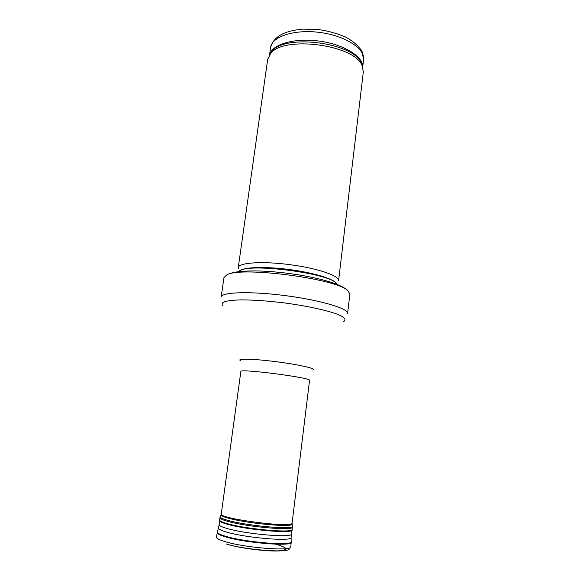 <?xml version="1.0" encoding="UTF-8"?>
<svg xmlns="http://www.w3.org/2000/svg" width="580" height="580" viewBox="0 0 580 580"><rect width="100%" height="100%" fill="white"/><g stroke="black" fill="none" stroke-linecap="round" stroke-linejoin="round"><path stroke-width="0.87" d="M238.257 267.605L267.677 59.378L270.664 53.44C283.721 35.532 353.923 44.653 361.978 65.301L363.341 71.804L338.597 280.633C339.619 275.805 317.274 268.177 289.659 264.625C262.058 261.007 238.503 262.675 238.257 267.605L238.539 268.953M223.967 277.566L226.947 274.804C241.128 266.249 336.168 278.596 347.695 290.486L349.87 293.922L347.608 313.439C348.798 308.647 320.682 300.186 285.628 295.662C250.589 291.08 221.241 292.081 221.168 297.011L223.967 277.566M221.263 513.974L221.256 514.018C218.203 518.6 293.871 528.431 292.088 523.218L292.088 523.174M363.566 59.675L362.029 51.366C358.592 45.929 353.068 41.136 345.455 36.975C336.668 33.306 327.671 30.827 318.471 29.544L302.869 29.138C284.033 30.762 273.267 36.917 270.563 47.596C271.715 36.627 294.343 29.065 319.819 32.444C345.31 35.684 365.255 48.778 363.566 59.675L362.703 66.925M269.613 54.723C271.875 44.471 294.075 37.751 318.703 41.013C343.353 44.152 363.094 56.318 362.66 66.809L362.623 66.715M269.62 54.716L271.861 51.33C284.722 33.684 353.423 42.608 361.354 62.959L361.978 65.301M238.989 271.607C240.714 267.3 263.219 266.111 289.029 269.482C314.846 272.81 336.298 279.712 336.864 284.323M239.388 271.563C244.216 261.964 334.276 273.659 336.494 284.178M222.974 305.943C221.48 304.29 221.93 302.883 224.329 301.716C227.889 300.73 233.298 300.121 240.548 299.889C253.025 299.86 267.735 300.889 284.678 302.963C306.697 305.899 326.837 310.278 337.553 314.324C344.723 317.296 346.659 319.841 343.577 321.603M240.439 360.593C236.125 358.339 254.105 358.817 277.037 361.811C299.976 364.776 317.485 368.902 312.736 369.982M221.256 514.018L240.86 371.476C238.96 368.293 312.192 377.805 309.546 380.393L292.088 523.218M276.834 550.942C289.173 550.195 288.76 547.94 275.609 544.185M227.563 544.395L227.621 544.41C240.374 548.346 268.199 551.783 280.046 550.891M226.04 543.917L226.084 543.931C246.797 550.442 294.437 553.451 288.731 548.143M290.819 546.831L291.182 542.271C292.516 546.693 245.884 543.061 225.888 536.978L225.888 536.978C220.117 535.297 217.246 533.861 217.261 532.672L216.449 537.167C216.42 538.414 219.305 539.9 225.105 541.64C245.21 547.897 292.153 551.457 290.819 546.831L290.623 547.223M217.261 532.672L217.391 532.215C217.543 533.375 220.414 534.774 225.997 536.399L226.004 536.399C245.753 542.38 291.827 546.055 291.174 541.792L291.095 537.218M218.645 527.814L218.544 528.199C218.704 529.301 221.531 530.635 227.019 532.201L227.041 532.208C246.471 537.957 291.711 541.655 291.087 537.624L291.377 534.122M292.146 529.888C294.198 533.89 247.964 530.084 228.02 524.429L228.02 524.429C222.155 522.819 219.32 521.5 219.501 520.456L219.175 524.581C218.993 525.668 221.806 527.024 227.606 528.648L227.636 528.655C247.45 534.405 293.407 538.095 291.399 533.962L292.392 527.002M219.501 520.456L219.559 519.977C219.566 521.007 222.401 522.297 228.07 523.841L228.092 523.849C247.798 529.417 293.545 533.266 292.211 529.409M219.994 517.599L219.958 517.751C219.972 518.759 222.807 520.021 228.455 521.543L228.484 521.55C248.138 527.032 293.719 530.917 292.385 527.162L292.139 524.189C292.24 527.546 248.291 523.624 229.346 518.44L229.31 518.433C224.054 517.048 221.277 515.881 220.965 514.946L221.589 514.656M219.559 519.977L220.226 516.99C220.53 517.962 223.351 519.158 228.68 520.579L228.701 520.586C247.885 525.908 292.45 529.837 292.327 526.357M270.563 47.596L269.548 54.825M270.664 53.44L271.861 51.33L269.678 54.643M226.947 274.804C244.956 264.654 332.688 275.986 347.695 290.486M291.957 523.957L292.066 523.298M221.198 514.764L221.256 514.105M291.182 542.271L291.174 541.792M217.391 532.215L219.16 524.74M220.226 516.99L220.965 514.946M291.602 523.747L292.139 524.189"/></g></svg>
